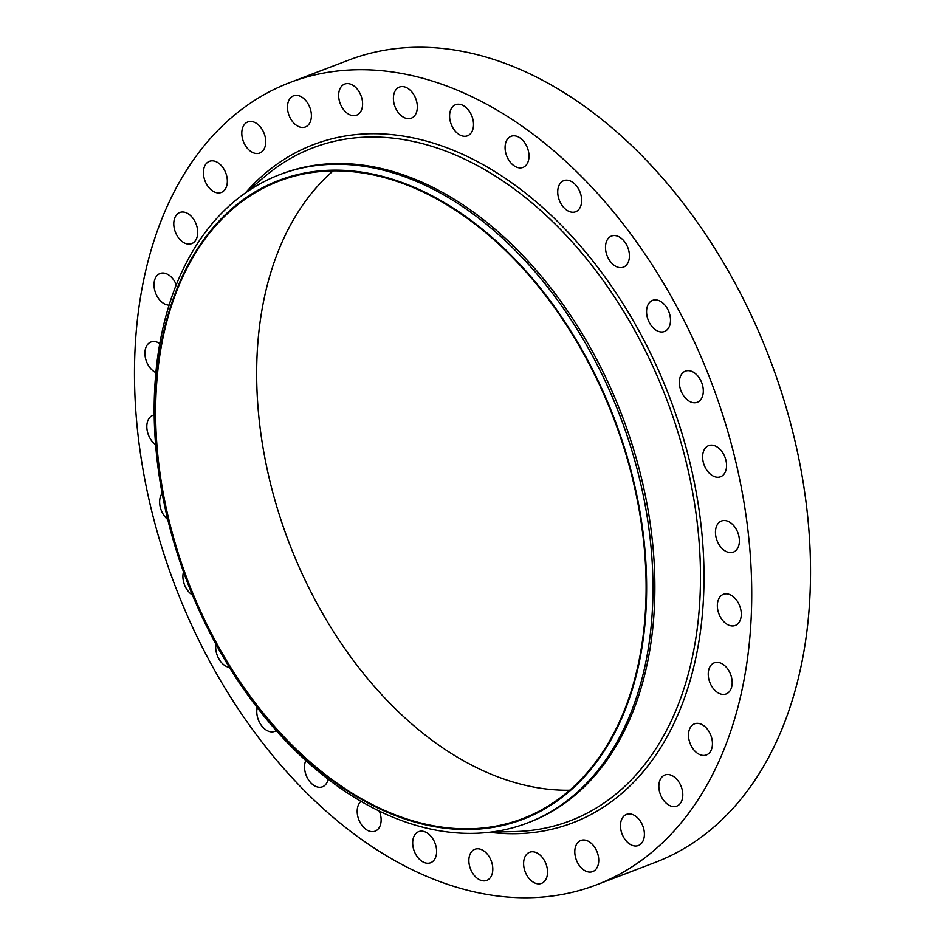 <?xml version="1.0" encoding="UTF-8"?>
<svg xmlns="http://www.w3.org/2000/svg" width="945" height="945" viewBox="0 0 945 945"><rect width="100%" height="100%" fill="white"/><g stroke="black" fill="none" stroke-linecap="round" stroke-linejoin="round"><path stroke-width="1.42" d="M192.473 595.055A16.656 11.127 69.1 0 1 182.905 576.852A16.656 11.127 69.1 0 1 183.495 571.855M289.902 82.546L348.705 60.09A429.443 286.796 69.1 0 1 494.294 59.618A429.443 286.796 69.1 0 1 799.175 460.321A429.443 286.796 69.1 0 1 655.098 862.454L596.295 884.91A429.443 286.796 69.1 0 1 450.706 885.382A429.443 286.796 69.1 0 1 145.825 484.679A429.443 286.796 69.1 0 1 289.902 82.546A429.443 286.796 69.1 0 1 435.491 82.073A429.443 286.796 69.1 0 1 740.384 482.765A429.443 286.796 69.1 0 1 596.295 884.91M279.779 174.624L281.681 173.904A347.028 231.749 69.1 0 1 399.333 173.526A347.028 231.749 69.1 0 1 645.707 497.318A347.028 231.749 69.1 0 1 529.271 822.28L527.369 823.012A347.028 231.749 69.1 0 1 409.717 823.39A347.028 231.749 69.1 0 1 163.343 499.598A347.028 231.749 69.1 0 1 279.779 174.624A347.028 231.749 69.1 0 1 397.432 174.246A347.028 231.749 69.1 0 1 643.805 498.05A347.028 231.749 69.1 0 1 527.369 823.012M406.929 819.681A341.96 228.371 69.1 0 1 155.193 419.863A341.96 228.371 69.1 0 1 394.821 180.011A341.96 228.371 69.1 0 1 646.557 579.84A341.96 228.371 69.1 0 1 406.929 819.681M394.833 180.696A341.239 227.887 69.1 0 1 637.095 499.09A341.239 227.887 69.1 0 1 522.609 818.642A341.239 227.887 69.1 0 1 406.917 819.008A341.239 227.887 69.1 0 1 164.654 500.614A341.239 227.887 69.1 0 1 279.141 181.062A341.239 227.887 69.1 0 1 394.833 180.696M569.646 790.244A341.239 227.887 69.1 0 1 507.937 780.428A341.239 227.887 69.1 0 1 275.243 501.334A341.239 227.887 69.1 0 1 333.136 170.88M702.797 454.344A16.656 11.127 69.1 0 1 708.644 445.638A16.656 11.127 69.1 0 1 721.46 450.978A16.656 11.127 69.1 0 1 726.386 468.058A16.656 11.127 69.1 0 1 720.539 476.764A16.656 11.127 69.1 0 1 707.722 471.413A16.656 11.127 69.1 0 1 702.797 454.344M155.606 444.67A16.656 11.127 69.1 0 1 147.621 421.328A16.656 11.127 69.1 0 1 152.842 415.327A16.656 11.127 69.1 0 1 154.212 414.949M716.251 527.003A16.656 11.127 69.1 0 1 721.472 521.002A16.656 11.127 69.1 0 1 735.222 527.617A16.656 11.127 69.1 0 1 738.588 546.127A16.656 11.127 69.1 0 1 733.355 552.128A16.656 11.127 69.1 0 1 719.617 545.513A16.656 11.127 69.1 0 1 716.251 527.003M155.89 372.613A16.656 11.127 69.1 0 1 146.77 345.657A16.656 11.127 69.1 0 1 150.952 341.995A16.656 11.127 69.1 0 1 159.799 343.578M719.204 598.008A16.656 11.127 69.1 0 1 723.374 594.334A16.656 11.127 69.1 0 1 737.962 602.296A16.656 11.127 69.1 0 1 739.427 621.798A16.656 11.127 69.1 0 1 735.257 625.46A16.656 11.127 69.1 0 1 720.657 617.498A16.656 11.127 69.1 0 1 719.204 598.008M169.108 305.129A16.656 11.127 69.1 0 1 155.701 293.304A16.656 11.127 69.1 0 1 157.319 275.29A16.656 11.127 69.1 0 1 160.048 273.507A16.656 11.127 69.1 0 1 176.278 284.847M711.538 664.618A16.656 11.127 69.1 0 1 714.278 662.823A16.656 11.127 69.1 0 1 729.634 672.202A16.656 11.127 69.1 0 1 728.89 692.153A16.656 11.127 69.1 0 1 726.162 693.949A16.656 11.127 69.1 0 1 710.794 684.57A16.656 11.127 69.1 0 1 711.538 664.618M192.638 243.184A16.656 11.127 69.1 0 1 191.681 243.621A16.656 11.127 69.1 0 1 175.64 232.753A16.656 11.127 69.1 0 1 178.841 212.944A16.656 11.127 69.1 0 1 179.798 212.495A16.656 11.127 69.1 0 1 195.839 223.363A16.656 11.127 69.1 0 1 192.638 243.184M693.571 724.272A16.656 11.127 69.1 0 1 694.528 723.835A16.656 11.127 69.1 0 1 710.569 734.69A16.656 11.127 69.1 0 1 707.356 754.512A16.656 11.127 69.1 0 1 706.411 754.949A16.656 11.127 69.1 0 1 690.37 744.093A16.656 11.127 69.1 0 1 693.571 724.272M220.232 192.768A16.656 11.127 69.1 0 1 204.699 180.046A16.656 11.127 69.1 0 1 209.436 161.323A16.656 11.127 69.1 0 1 210.522 160.993A16.656 11.127 69.1 0 1 226.056 173.715A16.656 11.127 69.1 0 1 221.319 192.437A16.656 11.127 69.1 0 1 220.232 192.768M665.977 774.687A16.656 11.127 69.1 0 1 681.51 787.398A16.656 11.127 69.1 0 1 676.762 806.132A16.656 11.127 69.1 0 1 675.675 806.451A16.656 11.127 69.1 0 1 660.142 793.741A16.656 11.127 69.1 0 1 664.878 775.006A16.656 11.127 69.1 0 1 665.977 774.687M256.39 153.527A16.656 11.127 69.1 0 1 242.605 139.104A16.656 11.127 69.1 0 1 247.826 121.929A16.656 11.127 69.1 0 1 251.146 121.456A16.656 11.127 69.1 0 1 264.931 135.879A16.656 11.127 69.1 0 1 259.71 153.055A16.656 11.127 69.1 0 1 256.39 153.527M629.807 813.917A16.656 11.127 69.1 0 1 643.592 828.352A16.656 11.127 69.1 0 1 638.371 845.515A16.656 11.127 69.1 0 1 635.064 845.999A16.656 11.127 69.1 0 1 621.278 831.565A16.656 11.127 69.1 0 1 626.488 814.401A16.656 11.127 69.1 0 1 629.807 813.917M299.73 126.984A16.656 11.127 69.1 0 1 287.906 111.451A16.656 11.127 69.1 0 1 293.493 95.847A16.656 11.127 69.1 0 1 299.14 95.835A16.656 11.127 69.1 0 1 310.964 111.368A16.656 11.127 69.1 0 1 305.377 126.973A16.656 11.127 69.1 0 1 299.73 126.984M586.467 840.459A16.656 11.127 69.1 0 1 598.303 856.005A16.656 11.127 69.1 0 1 592.704 871.597A16.656 11.127 69.1 0 1 587.058 871.621A16.656 11.127 69.1 0 1 575.233 856.075A16.656 11.127 69.1 0 1 580.821 840.483A16.656 11.127 69.1 0 1 586.467 840.459M348.575 114.156A16.656 11.127 69.1 0 1 338.83 98.103A16.656 11.127 69.1 0 1 344.689 84.07A16.656 11.127 69.1 0 1 352.674 85.121A16.656 11.127 69.1 0 1 362.419 101.174A16.656 11.127 69.1 0 1 356.572 115.195A16.656 11.127 69.1 0 1 348.575 114.156M537.622 853.3A16.656 11.127 69.1 0 1 547.368 869.353A16.656 11.127 69.1 0 1 541.52 883.374A16.656 11.127 69.1 0 1 533.535 882.335A16.656 11.127 69.1 0 1 523.79 866.281A16.656 11.127 69.1 0 1 529.637 852.26A16.656 11.127 69.1 0 1 537.622 853.3M401.058 115.526A16.656 11.127 69.1 0 1 393.427 99.52A16.656 11.127 69.1 0 1 399.428 87.058A16.656 11.127 69.1 0 1 409.669 89.716A16.656 11.127 69.1 0 1 417.3 105.722A16.656 11.127 69.1 0 1 411.311 118.184A16.656 11.127 69.1 0 1 401.058 115.526M485.139 851.929A16.656 11.127 69.1 0 1 492.77 867.923A16.656 11.127 69.1 0 1 486.781 880.397A16.656 11.127 69.1 0 1 476.528 877.728A16.656 11.127 69.1 0 1 468.897 861.734A16.656 11.127 69.1 0 1 474.898 849.271A16.656 11.127 69.1 0 1 485.139 851.929M455.159 131.036A16.656 11.127 69.1 0 1 455.62 104.694A16.656 11.127 69.1 0 1 467.964 109.466A16.656 11.127 69.1 0 1 467.503 135.808A16.656 11.127 69.1 0 1 455.159 131.036M431.05 836.408A16.656 11.127 69.1 0 1 430.589 862.761A16.656 11.127 69.1 0 1 418.245 857.989A16.656 11.127 69.1 0 1 418.706 831.635A16.656 11.127 69.1 0 1 431.05 836.408M508.788 160.107A16.656 11.127 69.1 0 1 511.103 136.293A16.656 11.127 69.1 0 1 525.29 143.593A16.656 11.127 69.1 0 1 522.987 167.407A16.656 11.127 69.1 0 1 508.788 160.107M379.347 811.105A16.656 11.127 69.1 0 1 375.106 831.163A16.656 11.127 69.1 0 1 360.907 823.863A16.656 11.127 69.1 0 1 361.014 801.348M559.901 201.616A16.656 11.127 69.1 0 1 563.74 180.649A16.656 11.127 69.1 0 1 579.474 190.784A16.656 11.127 69.1 0 1 575.623 211.763A16.656 11.127 69.1 0 1 559.901 201.616M328.128 779.212A16.656 11.127 69.1 0 1 322.458 786.807A16.656 11.127 69.1 0 1 306.735 776.66A16.656 11.127 69.1 0 1 305.802 760.524M606.513 253.969A16.656 11.127 69.1 0 1 611.521 236.049A16.656 11.127 69.1 0 1 628.401 249.244A16.656 11.127 69.1 0 1 623.405 267.163A16.656 11.127 69.1 0 1 606.513 253.969M276.247 730.591A16.656 11.127 69.1 0 1 274.688 731.406A16.656 11.127 69.1 0 1 257.796 718.212A16.656 11.127 69.1 0 1 257.205 707.592M646.852 315.146A16.656 11.127 69.1 0 1 652.593 300.368A16.656 11.127 69.1 0 1 670.218 316.717A16.656 11.127 69.1 0 1 664.477 331.494A16.656 11.127 69.1 0 1 646.852 315.146M229.47 667.465A16.656 11.127 69.1 0 1 215.992 650.739A16.656 11.127 69.1 0 1 215.944 644.195M679.361 382.808A16.656 11.127 69.1 0 1 685.397 371.137A16.656 11.127 69.1 0 1 703.304 390.592A16.656 11.127 69.1 0 1 697.28 402.263A16.656 11.127 69.1 0 1 679.361 382.808M167.773 519.537A16.656 11.127 69.1 0 1 159.811 499.385A16.656 11.127 69.1 0 1 162.15 493.396M245.523 192.874L265.179 176.242A360.234 240.573 69.1 0 1 435.208 147.385A360.234 240.573 69.1 0 1 697.304 523.4A360.234 240.573 69.1 0 1 515.403 831.541L489.664 832.238M245.298 193.028A363.034 242.452 69.1 0 1 436.673 144.183A363.034 242.452 69.1 0 1 702.667 542.312A363.034 242.452 69.1 0 1 489.404 832.273"/></g></svg>
